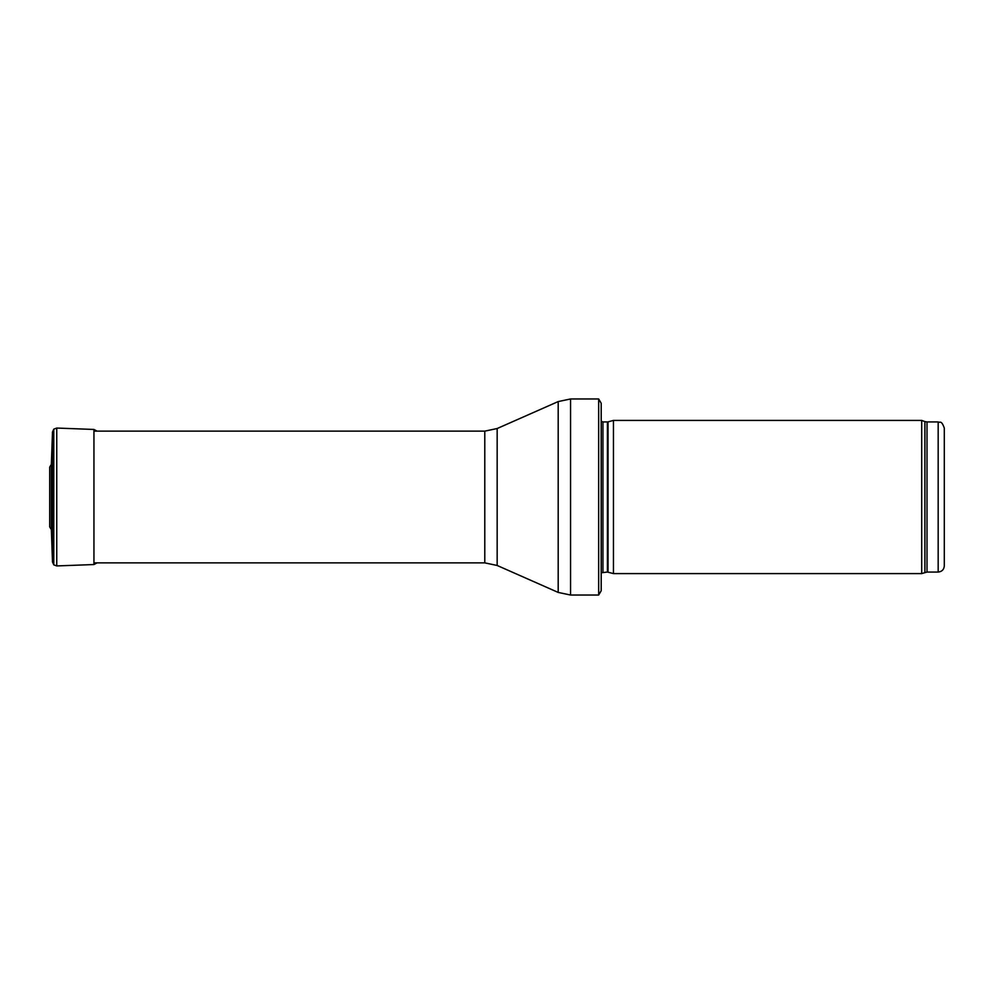 <?xml version="1.0" encoding="UTF-8"?>
<svg xmlns="http://www.w3.org/2000/svg" width="994" height="994" viewBox="0 0 994 994"><rect width="100%" height="100%" fill="white"/><g stroke="black" fill="none" stroke-linecap="round" stroke-linejoin="round"><path stroke-width="1.49" d="M938.174 572.059C941.89 571.687 943.94 569.649 944.3 565.921L944.3 428.079C941.156 419.431 940.038 423.258 938.174 421.941L938.174 572.059L927.004 572.059L921.711 573.588L613.447 573.588L613.447 420.412L921.711 420.412L921.711 573.588M608.042 572.134L608.042 421.866L607.409 421.941L607.409 572.059L613.447 573.588M607.409 572.059L601.196 572.78M601.196 414.287L601.196 579.713M598.661 595.033L598.661 398.967L601.196 403.253L601.196 590.747L598.661 595.033L570.556 595.033L558.193 592.424L497.162 565.474L484.786 562.865L93.945 562.865M49.7 522.036L49.7 477.045M49.7 526.907L49.7 467.093L51.353 464.397L51.353 529.603L49.7 526.907L51.353 529.603L52.496 561.983L52.496 432.017L51.353 464.397M52.496 503.772L52.011 509.251L52.496 503.772M56.745 565.946L56.745 428.054L93.945 429.458L93.945 564.542L56.745 565.934L53.788 564.853L53.788 429.147L52.496 432.017M938.174 421.941L927.004 421.941L927.004 572.059M927.004 421.941L924.905 421.58L924.905 572.42M607.409 421.941L602.936 421.941L602.936 572.059M598.661 398.967L570.556 398.967L570.556 595.033M484.786 562.865L484.786 431.135L497.162 428.526L558.193 401.576L558.193 592.424M497.162 428.526L497.162 565.474M924.905 421.58L921.711 420.412M608.042 421.866L613.447 420.412M602.936 421.941L601.196 421.22M558.193 401.576L570.556 398.967M484.786 431.135L93.945 431.135M49.7 471.964L49.7 475.853M52.011 484.749L52.496 490.228M53.788 564.853L52.496 561.983M56.745 428.066L53.788 429.147M93.945 564.542L97.114 562.865M93.945 429.458L97.114 431.135"/></g></svg>
